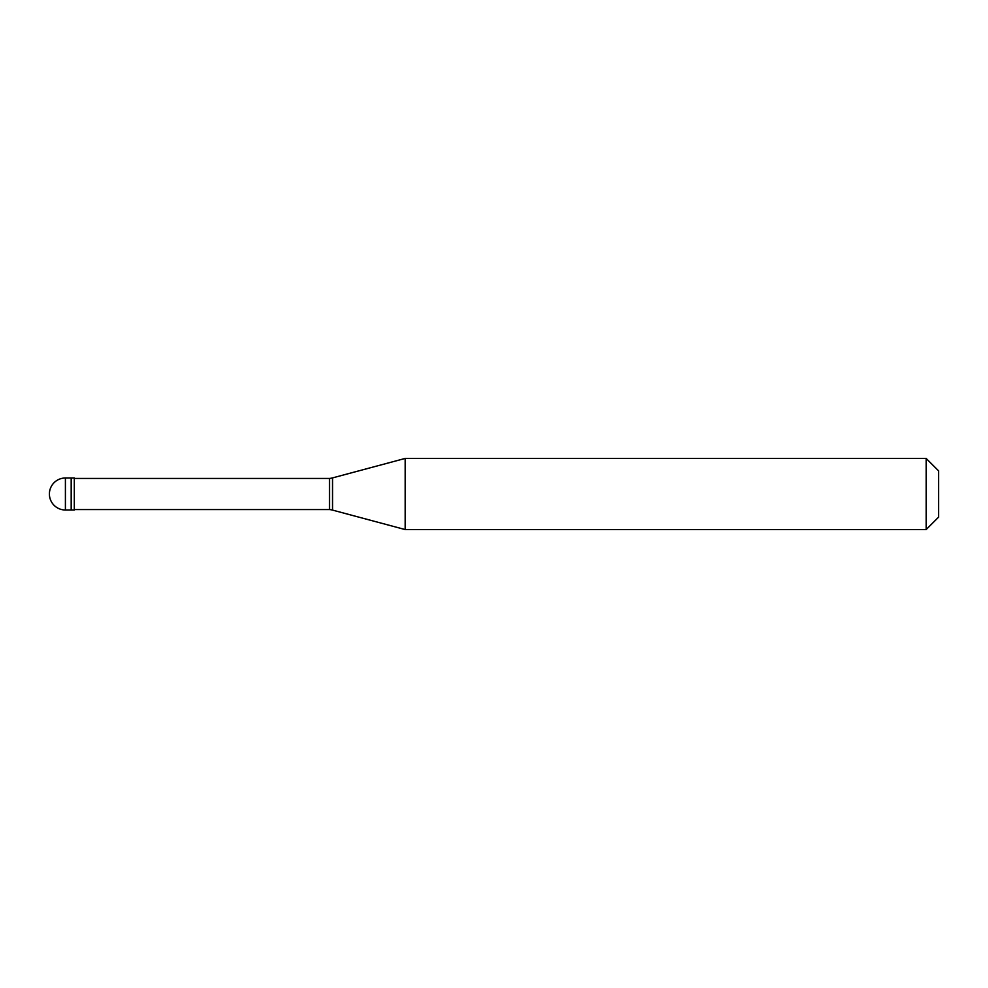 <?xml version="1.0" encoding="UTF-8"?>
<svg xmlns="http://www.w3.org/2000/svg" width="988" height="988" viewBox="0 0 988 988"><rect width="100%" height="100%" fill="white"/><g stroke="black" fill="none" stroke-linecap="round" stroke-linejoin="round"><path stroke-width="1.48" d="M65.406 477.994A16.006 16.006 0 0 0 49.4 494A16.006 16.006 0 0 0 65.406 510.006L74.298 510.006L74.298 477.994L71.185 477.994L71.185 510.006L71.185 477.994L65.406 477.994L65.406 510.006M74.298 509.561L329.498 509.561A17.784 17.784 0 0 1 332.548 510.104L405.204 529.568L926.151 529.568L938.6 517.119L938.6 470.881L926.151 458.432L926.151 529.568M74.298 478.439L329.498 478.439L329.498 509.561M329.498 478.439A17.784 17.784 0 0 0 332.548 477.896L405.204 458.432L405.204 529.568M405.204 458.432L926.151 458.432M332.548 477.896L332.548 510.104"/></g></svg>
